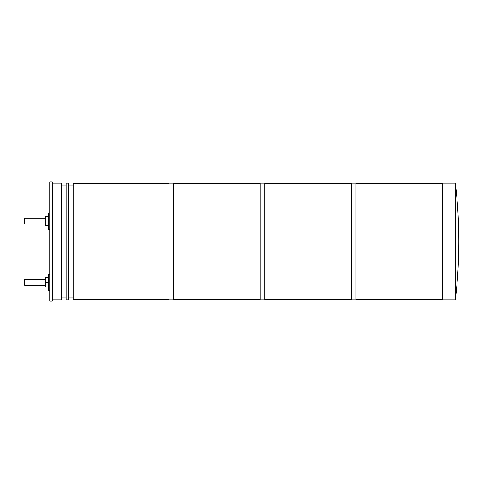 <?xml version="1.0" encoding="UTF-8"?>
<svg xmlns="http://www.w3.org/2000/svg" width="483" height="483" viewBox="0 0 483 483"><rect width="100%" height="100%" fill="white"/><g stroke="black" fill="none" stroke-linecap="round" stroke-linejoin="round"><path stroke-width="0.72" d="M24.724 285.32L24.724 279.476L24.15 280.049L24.15 284.747L24.724 285.32L45.535 285.32M24.724 223.973L24.724 218.129L24.15 218.702L24.15 223.4L24.724 223.973L45.535 223.973M48.692 277.725L45.535 277.725L45.535 287.071L48.692 287.071M48.692 216.378L45.535 216.378L45.535 225.724L48.692 225.724M49.858 274.217L48.692 274.217L48.692 282.398L45.535 282.398M48.692 221.051L45.535 221.051M48.692 282.398L48.692 290.579L49.858 290.579M49.858 212.87L48.692 212.87L48.692 229.232L49.858 229.232M49.858 241.5L49.858 181.904L52.194 181.904L52.194 301.096L49.858 301.096L49.858 241.5M52.194 299.925L61.546 299.925L61.546 183.075L52.194 183.075M66.219 241.5L66.219 183.075L68.556 183.075L68.556 299.925L66.219 299.925L66.219 241.5M169.05 299.635L73.229 299.635L73.229 183.365L169.05 183.365M169.05 241.5L169.05 183.075L173.723 183.075L173.723 299.925L169.05 299.925L169.05 241.5M260.198 241.5L260.198 183.075L264.871 183.075L264.871 299.925L260.198 299.925L260.198 241.5M351.346 241.5L351.346 183.075L356.019 183.075L356.019 299.925L351.346 299.925L351.346 241.5M455.342 299.925L455.342 183.075L442.488 183.075L442.488 299.925L455.342 299.925A488.645 488.645 0 0 0 455.342 183.075M24.724 279.476L45.535 279.476M24.724 218.129L45.535 218.129M66.219 185.991L61.546 185.991M66.219 297.009L61.546 297.009M73.229 297.009L68.556 297.009M73.229 185.991L68.556 185.991M260.198 183.365L173.723 183.365M260.198 299.635L173.723 299.635M351.346 183.365L264.871 183.365M351.346 299.635L264.871 299.635M442.488 183.365L356.019 183.365M442.488 299.635L356.019 299.635"/></g></svg>
